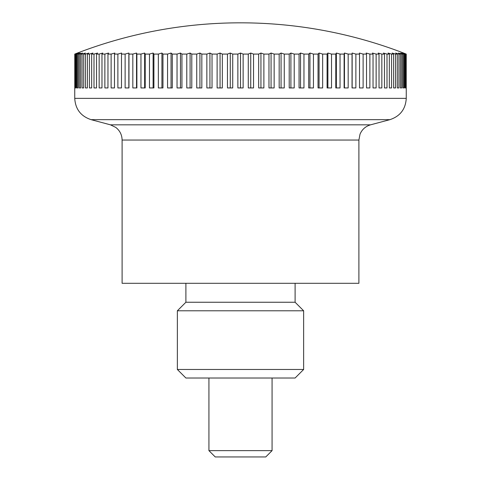 <?xml version="1.0" encoding="UTF-8"?>
<svg xmlns="http://www.w3.org/2000/svg" width="481" height="481" viewBox="0 0 481 481"><rect width="100%" height="100%" fill="white"/><g stroke="black" fill="none" stroke-linecap="round" stroke-linejoin="round"><path stroke-width="0.72" d="M74.741 87.945L74.741 98.364C75.397 109.145 80.85 116.246 91.095 119.661L110.42 124.826L370.58 124.826L389.905 119.661C400.15 116.246 405.603 109.151 406.259 98.364L406.259 87.945M110.42 124.826L115.771 127.417C119.871 130.628 121.982 134.836 122.102 140.043L122.102 283.303L358.898 283.303L358.898 140.043L360.016 134.205C362.061 129.413 365.584 126.293 370.58 124.826M272.072 378.018L272.072 450.637L208.928 450.637L208.928 378.018M208.928 450.637L215.241 456.95L265.759 456.95L272.072 450.637M405.742 87.945L405.742 54.082A440.277 291.161 -90 0 0 403.282 53.054A440.277 330.255 -90 0 1 406.072 54.082L406.072 87.945L405.742 87.945L406.072 87.945M406.072 54.082L406.235 54.082A440.277 311.321 -90 0 0 403.601 53.054A455.134 455.134 0 0 0 77.399 53.054A440.277 311.321 90 0 0 74.765 54.082L74.928 54.082A440.277 330.255 90 0 1 77.718 53.054A440.277 291.161 90 0 0 75.258 54.082L75.739 54.082A440.277 347.889 90 0 1 78.68 53.054A440.277 269.847 90 0 0 76.401 54.082L77.207 54.082A440.277 364.147 90 0 1 80.285 53.054A440.277 247.475 90 0 0 78.193 54.082L79.317 54.082A440.277 378.968 90 0 1 82.522 53.054A440.277 224.122 90 0 0 80.628 54.082L82.065 54.082A440.277 392.292 90 0 1 85.377 53.054A440.277 199.88 90 0 0 83.688 54.082L85.438 54.082A440.277 404.064 90 0 1 88.853 53.054A440.277 174.856 90 0 0 87.374 54.082L89.418 54.082A440.277 414.249 90 0 1 92.917 53.054A440.277 149.14 90 0 0 91.661 54.082L93.999 54.082A440.277 422.793 90 0 1 97.571 53.054A440.277 122.835 90 0 0 96.531 54.082L99.158 54.082A440.277 429.671 90 0 1 102.79 53.054A440.277 96.044 90 0 0 101.978 54.082L104.87 54.082A440.277 434.854 90 0 1 108.544 53.054A440.277 68.873 90 0 0 107.966 54.082L111.123 54.082A440.277 438.323 90 0 1 114.827 53.054A440.277 41.432 90 0 0 114.478 54.082L117.881 54.082A440.277 440.061 90 0 1 121.603 53.054A440.277 13.829 90 0 0 121.489 54.082L125.126 54.082A440.277 440.061 -90 0 1 128.848 53.054A440.277 13.829 90 0 1 128.962 54.082L132.828 54.082A440.277 438.323 -90 0 1 136.532 53.054A440.277 41.432 90 0 1 136.887 54.082L140.957 54.082A440.277 434.854 -90 0 1 144.631 53.054A440.277 68.873 90 0 1 145.214 54.082L149.471 54.082A440.277 429.671 -90 0 1 153.102 53.054A440.277 96.044 90 0 1 153.914 54.082L158.351 54.082A440.277 422.793 -90 0 1 161.923 53.054A440.277 122.835 90 0 1 162.963 54.082L167.55 54.082A440.277 414.249 -90 0 1 171.056 53.054A440.277 149.14 90 0 1 172.312 54.082L177.044 54.082A440.277 404.064 -90 0 1 180.459 53.054A440.277 174.856 90 0 1 181.938 54.082L186.784 54.082A440.277 392.292 -90 0 1 190.097 53.054A440.277 199.88 90 0 1 191.787 54.082L196.735 54.082A440.277 378.968 -90 0 1 199.94 53.054A440.277 224.122 90 0 1 201.834 54.082L206.86 54.082A440.277 364.147 -90 0 1 209.938 53.054A440.277 247.475 90 0 1 212.031 54.082L217.117 54.082A440.277 347.889 -90 0 1 220.057 53.054A440.277 269.847 90 0 1 222.336 54.082L227.465 54.082A440.277 330.255 -90 0 1 230.261 53.054A440.277 291.161 90 0 1 232.72 54.082L237.867 54.082A440.277 311.321 -90 0 1 240.5 53.054A440.277 311.321 90 0 1 243.133 54.082L248.28 54.082A440.277 291.161 -90 0 1 250.739 53.054A440.277 330.255 90 0 1 253.535 54.082L258.664 54.082A440.277 269.847 -90 0 1 260.942 53.054A440.277 347.889 90 0 1 263.883 54.082L268.969 54.082A440.277 247.475 -90 0 1 271.062 53.054A440.277 364.147 90 0 1 274.14 54.082L279.166 54.082A440.277 224.122 -90 0 1 281.06 53.054A440.277 378.968 90 0 1 284.265 54.082L289.213 54.082A440.277 199.88 -90 0 1 290.903 53.054A440.277 392.292 90 0 1 294.216 54.082L299.062 54.082A440.277 174.856 -90 0 1 300.541 53.054A440.277 404.064 90 0 1 303.956 54.082L308.688 54.082A440.277 149.14 -90 0 1 309.944 53.054A440.277 414.249 90 0 1 313.45 54.082L318.037 54.082A440.277 122.835 -90 0 1 319.077 53.054A440.277 422.793 90 0 1 322.649 54.082L327.086 54.082A440.277 96.044 -90 0 1 327.898 53.054A440.277 429.671 90 0 1 331.529 54.082L335.786 54.082A440.277 68.873 -90 0 1 336.369 53.054A440.277 434.854 90 0 1 340.043 54.082L344.113 54.082A440.277 41.432 -90 0 1 344.468 53.054A440.277 438.323 90 0 1 348.172 54.082L352.038 54.082A440.277 13.829 -90 0 1 352.152 53.054A440.277 440.061 90 0 1 355.874 54.082L359.511 54.082A440.277 13.829 -90 0 0 359.397 53.054A440.277 440.061 -90 0 1 363.119 54.082L366.522 54.082A440.277 41.432 -90 0 0 366.173 53.054A440.277 438.323 -90 0 1 369.877 54.082L373.034 54.082A440.277 68.873 -90 0 0 372.456 53.054A440.277 434.854 -90 0 1 376.13 54.082L379.022 54.082A440.277 96.044 -90 0 0 378.21 53.054A440.277 429.671 -90 0 1 381.842 54.082L384.469 54.082A440.277 122.835 -90 0 0 383.429 53.054A440.277 422.793 -90 0 1 387.001 54.082L389.339 54.082A440.277 149.14 -90 0 0 388.083 53.054A440.277 414.249 -90 0 1 391.582 54.082L393.626 54.082A440.277 174.856 -90 0 0 392.147 53.054A440.277 404.064 -90 0 1 395.562 54.082L397.312 54.082A440.277 199.88 -90 0 0 395.622 53.054A440.277 392.292 -90 0 1 398.935 54.082L400.372 54.082A440.277 224.122 -90 0 0 398.478 53.054A440.277 378.968 -90 0 1 401.683 54.082L402.807 54.082A440.277 247.475 -90 0 0 400.715 53.054A440.277 364.147 -90 0 1 403.793 54.082L404.599 54.082A440.277 269.847 -90 0 0 402.32 53.054A440.277 347.889 -90 0 1 405.261 54.082L405.742 54.082M405.261 54.082L405.261 87.945L404.599 87.945L404.599 54.082M405.261 87.945L404.599 87.945M403.793 54.082L403.793 87.945L402.807 87.945L402.807 54.082M403.793 87.945L402.807 87.945M401.683 54.082L401.683 87.945L400.372 87.945L400.372 54.082M401.683 87.945L400.372 87.945M398.935 54.082L398.935 87.945L397.312 87.945L397.312 54.082M398.935 87.945L397.312 87.945M395.562 54.082L395.562 87.945L393.626 87.945L393.626 54.082M395.562 87.945L393.626 87.945M391.582 54.082L391.582 87.945L389.339 87.945L389.339 54.082M391.582 87.945L389.339 87.945M387.001 54.082L387.001 87.945L384.469 87.945L384.469 54.082M387.001 87.945L384.469 87.945M381.842 54.082L381.842 87.945L379.022 87.945L379.022 54.082M381.842 87.945L379.022 87.945M376.13 54.082L376.13 87.945L373.034 87.945L373.034 54.082M376.13 87.945L373.034 87.945M369.877 54.082L369.877 87.945L366.522 87.945L366.522 54.082M369.877 87.945L366.522 87.945M363.119 54.082L363.119 87.945L359.511 87.945L359.511 54.082M363.119 87.945L359.511 87.945M355.874 54.082L355.874 87.945L352.038 87.945L352.038 54.082M352.152 87.945L352.152 53.054M348.172 54.082L348.172 87.945L344.113 87.945L344.113 54.082M344.468 87.945L344.468 53.054M340.043 54.082L340.043 87.945L335.786 87.945L335.786 54.082M336.369 87.945L336.369 53.054M331.529 54.082L331.529 87.945L327.086 87.945L327.086 54.082M327.898 87.945L327.898 53.054M322.649 54.082L322.649 87.945L318.037 87.945L318.037 54.082M319.077 87.945L319.077 53.054M313.45 54.082L313.45 87.945L308.688 87.945L308.688 54.082M309.944 87.945L309.944 53.054M303.956 54.082L303.956 87.945L299.062 87.945L299.062 54.082M300.541 87.945L300.541 53.054M294.216 54.082L294.216 87.945L289.213 87.945L289.213 54.082M290.903 87.945L290.903 53.054M284.265 54.082L284.265 87.945L279.166 87.945L279.166 54.082M281.06 87.945L281.06 53.054M274.14 54.082L274.14 87.945L268.969 87.945L268.969 54.082M271.062 87.945L271.062 53.054M263.883 54.082L263.883 87.945L258.664 87.945L258.664 54.082M260.942 87.945L260.942 53.054M253.535 54.082L253.535 87.945L248.28 87.945L248.28 54.082M250.739 87.945L250.739 53.054M243.133 54.082L243.133 87.945L237.867 87.945L237.867 54.082M240.5 87.945L240.5 53.054M232.72 54.082L232.72 87.945L227.465 87.945L227.465 54.082M230.261 87.945L230.261 53.054M222.336 54.082L222.336 87.945L217.117 87.945L217.117 54.082M220.057 87.945L220.057 53.054M212.031 54.082L212.031 87.945L206.86 87.945L206.86 54.082M209.938 87.945L209.938 53.054M201.834 54.082L201.834 87.945L196.735 87.945L196.735 54.082M199.94 87.945L199.94 53.054M191.787 54.082L191.787 87.945L186.784 87.945L186.784 54.082M190.097 87.945L190.097 53.054M181.938 54.082L181.938 87.945L177.044 87.945L177.044 54.082M180.459 87.945L180.459 53.054M172.312 54.082L172.312 87.945L167.55 87.945L167.55 54.082M171.056 87.945L171.056 53.054M162.963 54.082L162.963 87.945L158.351 87.945L158.351 54.082M161.923 87.945L161.923 53.054M153.914 54.082L153.914 87.945L149.471 87.945L149.471 54.082M153.102 87.945L153.102 53.054M145.214 54.082L145.214 87.945L140.957 87.945L140.957 54.082M144.631 87.945L144.631 53.054M136.887 54.082L136.887 87.945L132.828 87.945L132.828 54.082M136.532 87.945L136.532 53.054M128.962 54.082L128.962 87.945L125.126 87.945L125.126 54.082M128.848 87.945L128.848 53.054M117.881 87.945L121.489 87.945L117.881 87.945L117.881 54.082M121.489 54.082L121.489 87.945M111.123 87.945L114.478 87.945L111.123 87.945L111.123 54.082M114.478 54.082L114.478 87.945M104.87 87.945L107.966 87.945L104.87 87.945L104.87 54.082M107.966 54.082L107.966 87.945M99.158 87.945L101.978 87.945L99.158 87.945L99.158 54.082M101.978 54.082L101.978 87.945M93.999 87.945L96.531 87.945L93.999 87.945L93.999 54.082M96.531 54.082L96.531 87.945M89.418 87.945L91.661 87.945L89.418 87.945L89.418 54.082M91.661 54.082L91.661 87.945M85.438 87.945L87.374 87.945L85.438 87.945L85.438 54.082M87.374 54.082L87.374 87.945M82.065 87.945L83.688 87.945L82.065 87.945L82.065 54.082M83.688 54.082L83.688 87.945M79.317 87.945L80.628 87.945L79.317 87.945L79.317 54.082M80.628 54.082L80.628 87.945M77.207 87.945L78.193 87.945L77.207 87.945L77.207 54.082M78.193 54.082L78.193 87.945M75.739 87.945L76.401 87.945L75.739 87.945L75.739 54.082M76.401 54.082L76.401 87.945M74.928 87.945L75.258 87.945L74.928 87.945L74.928 54.082M75.258 54.082L75.258 87.945M74.765 54.082L74.765 87.945M406.235 87.945L406.235 54.082M295.1 283.303L295.1 302.242L185.9 302.242L185.9 283.303M177.357 369.474L303.643 369.474L295.1 378.018L185.9 378.018L177.357 369.474L177.357 310.786L185.9 302.242M177.357 310.786L303.643 310.786L303.643 369.474M295.1 302.242L303.643 310.786M91.095 119.661L389.905 119.661M74.741 98.364L406.259 98.364M122.102 140.043L358.898 140.043"/></g></svg>
